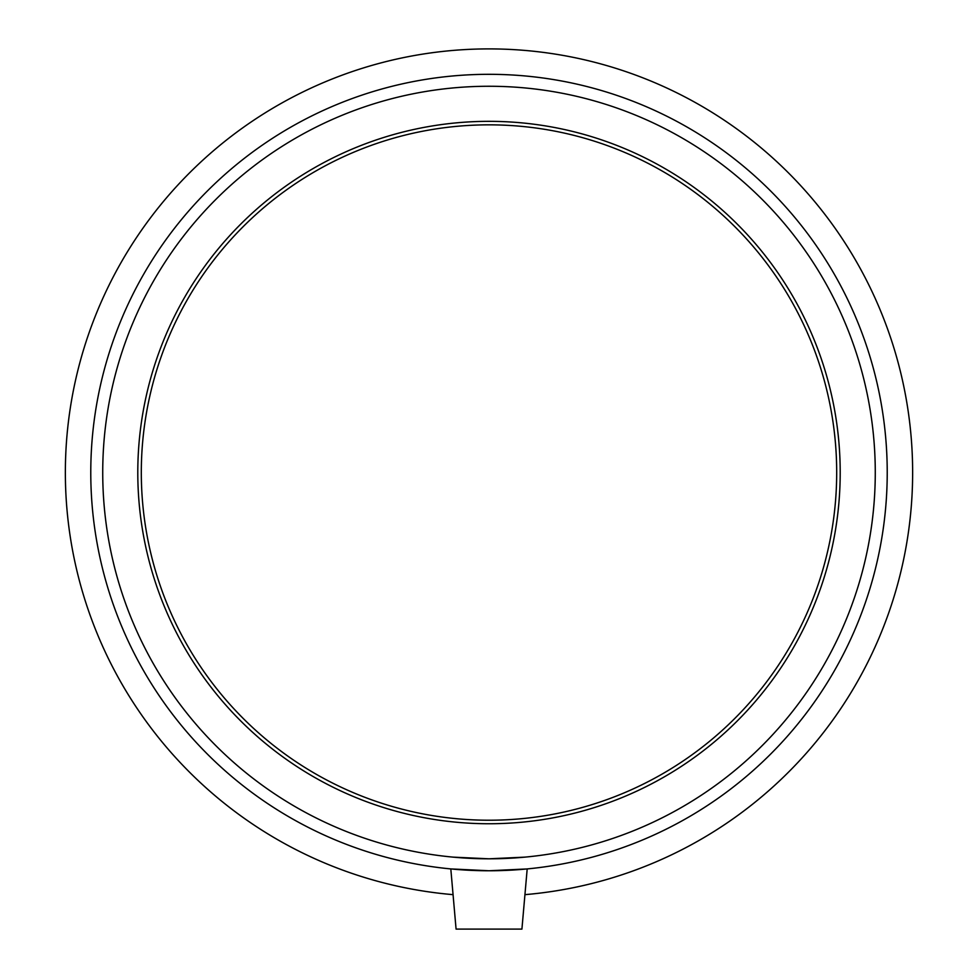 <?xml version="1.0" encoding="UTF-8"?>
<svg xmlns="http://www.w3.org/2000/svg" width="978" height="978" viewBox="0 0 978 978"><rect width="100%" height="100%" fill="white"/><g stroke="black" fill="none" stroke-linecap="round" stroke-linejoin="round"><path stroke-width="1.47" d="M527.191 868.916L521.922 929.1L456.078 929.1L450.809 868.916L489 870.762L527.008 868.941M524.978 857.131L489 858.806L453.022 857.131L489 858.806L524.978 857.131M489 870.762A398.217 398.217 0 0 0 833.867 273.424A398.217 398.217 0 0 0 144.133 273.424A398.217 398.217 0 0 0 489 870.762M489 823.745A351.2 351.2 0 0 0 793.146 296.933A351.2 351.2 0 0 0 184.854 296.933A351.2 351.2 0 0 0 489 823.745M524.941 894.65A423.633 423.633 0 0 0 849.735 250.417A423.633 423.633 0 0 0 128.265 250.417A423.633 423.633 0 0 0 453.058 894.65M489 858.806A386.273 386.273 0 0 0 823.525 279.402A386.273 386.273 0 0 0 154.475 279.402A386.273 386.273 0 0 0 489 858.806M489 820.224A347.691 347.691 0 0 0 790.114 298.693A347.691 347.691 0 0 0 187.886 298.693A347.691 347.691 0 0 0 489 820.224"/></g></svg>
